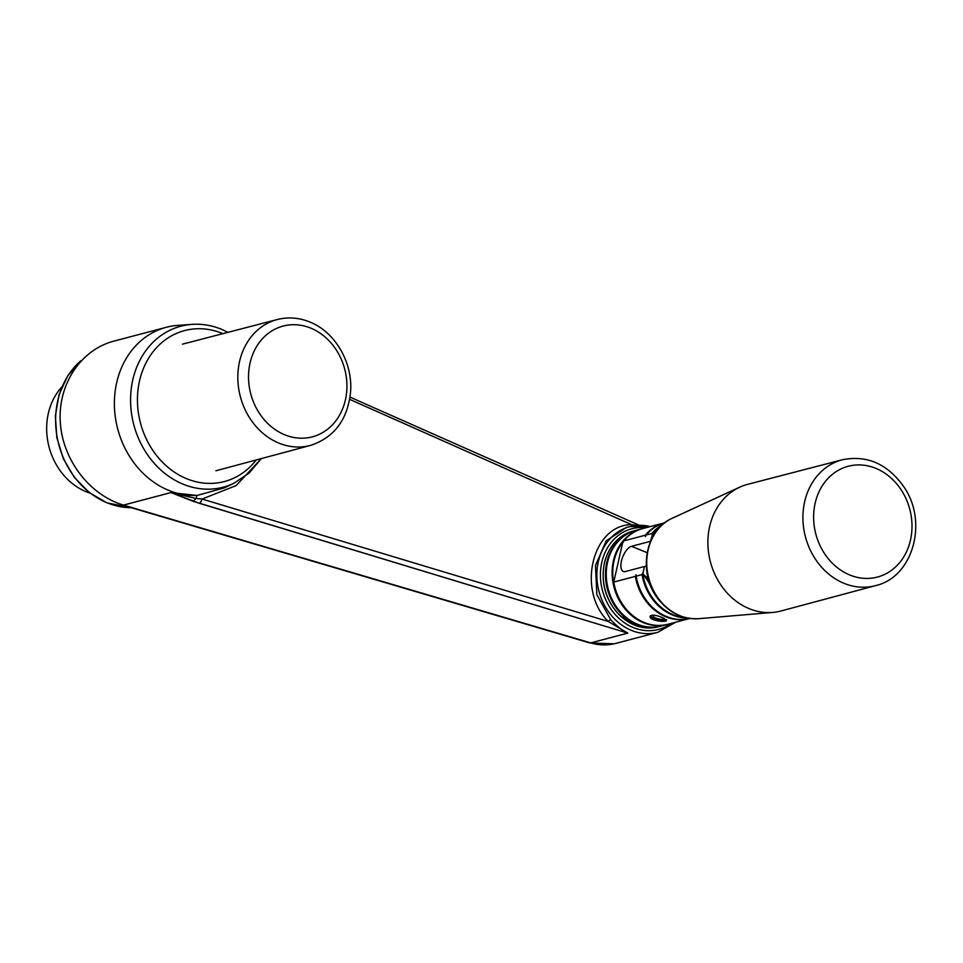<?xml version="1.0" encoding="UTF-8"?>
<svg xmlns="http://www.w3.org/2000/svg" width="963" height="963" viewBox="0 0 963 963"><rect width="100%" height="100%" fill="white"/><g stroke="black" fill="none" stroke-linecap="round" stroke-linejoin="round"><path stroke-width="1.44" d="M631.68 524.691L349.677 399.38L631.68 524.691L636.76 525.425L631.68 524.691A2.6 1.396 -94.3 0 0 632.354 526.027A2.6 1.396 -94.3 0 1 631.68 524.691C592.329 524.558 576.428 590.536 608.267 621.472L627.792 633.112L199.317 503.288L170.969 492.575L196.031 495.464A85.912 72.851 -104.8 0 1 115.921 420.795A85.912 72.851 -104.8 0 1 166.25 327.312A85.912 72.851 -104.8 0 1 177.589 325.422A85.912 72.851 -104.8 0 0 166.25 327.312A85.912 72.851 -104.8 0 0 115.921 420.795A85.912 72.851 -104.8 0 0 196.031 495.464L197.018 495.476L195.958 498.461L202.098 499.039L608.267 621.472A2.6 0.794 136 0 1 610.711 619.678C616.392 625.854 622.086 630.332 627.792 633.112L193.238 501.338L170.969 492.575L197.018 495.476L224.223 487.892L197.018 495.476L195.958 498.461L170.969 492.575L123.493 505.094C89.366 495.006 62.378 459.471 60.26 421.83C57.973 384.189 80.868 349.738 113.911 341.119L166.25 327.312L113.911 341.119C80.868 349.738 57.973 384.189 60.26 421.83C62.378 459.471 89.366 495.006 123.493 505.094A7.812 2.841 -73.6 0 1 122.65 505.166L122.65 505.166A7.812 2.841 -73.6 0 0 123.493 505.094L590.692 642.899L123.493 505.094L170.969 492.575L195.958 498.473L202.098 499.039A5.212 1.998 106.8 0 1 199.317 503.288A5.212 1.998 106.8 0 0 202.098 499.039L608.267 621.472L627.792 633.112L590.692 642.899C599.094 645.379 607.376 645.559 615.526 643.465C607.376 645.559 599.094 645.379 590.692 642.899A7.812 2.841 -73.6 0 1 589.85 642.971L589.85 642.971A7.812 2.841 -73.6 0 0 590.692 642.899L627.792 633.112C622.086 630.332 616.392 625.854 610.711 619.678L596.843 594.689L595.471 565.57L606.172 540.905L626.347 527.531L606.172 540.905L595.471 565.57L596.843 594.689L610.711 619.678A2.6 0.794 136 0 0 608.267 621.472C576.428 590.536 592.329 524.558 631.68 524.691M261.274 458.677L236.128 485.593L202.098 499.039L236.128 485.593L261.274 458.677M61.933 386.837A62.475 52.989 75.2 0 0 49.089 447.073A62.475 52.989 75.2 0 0 89.98 493.116M623.049 542.578L622.736 542.325A48.884 41.457 75.2 0 0 613.383 581.002L613.744 582.073L635.351 576.368A49.462 41.951 75.2 0 0 689.616 618.535L668.009 624.229A49.462 41.951 -104.8 0 1 644.247 622.495A49.462 41.951 -104.8 0 1 613.744 582.073L622.736 542.325L623.699 540.905L645.306 535.211C645.102 537.077 645.379 537.005 646.113 534.995L651.975 533.454L652.132 534.898M645.306 535.211C645.102 537.077 645.379 537.005 646.113 534.995A49.462 41.951 -104.8 0 1 664.687 522.801A49.462 41.951 75.2 0 0 664.386 522.885A49.462 41.951 75.2 0 0 645.306 535.211M689.616 618.535A49.462 41.951 75.2 0 0 689.929 618.451A49.462 41.951 -104.8 0 1 636.158 576.163C636.35 574.285 636.086 574.357 635.351 576.368C636.086 574.357 636.35 574.285 636.158 576.163L642.02 574.61A49.462 41.951 75.2 0 0 687.04 617.957M685.812 617.68A49.462 41.951 -104.8 0 1 642.911 574.923L642.827 572.816L642.02 574.61M650.543 541.29A10.412 2.961 13.6 0 0 650.446 541.314L631.499 546.31A13.542 6.055 -67.9 0 0 622.098 558.696A13.542 6.055 -67.9 0 0 623.35 571.468A13.542 6.055 -67.9 0 0 625.396 571.541L644.343 566.533A10.412 2.961 -166.4 0 1 646.329 566.28M650.446 541.314L653.083 532.876A49.462 41.951 -104.8 0 1 661.497 525.497M662.424 524.654A49.462 41.951 75.2 0 0 651.975 533.454M648.412 578.895L642.923 574.044L644.343 566.533M661.244 602.633A49.462 41.951 -104.8 0 1 651.47 588.237C648.942 582.097 646.089 577.656 642.911 574.923M653.083 532.876L657.115 530.228M662.58 617.656L666.601 620.256C666.504 622.868 648.581 620.533 650.157 616.272C651.975 614.514 656.116 614.972 662.58 617.656M655.719 532.07L652.697 533.622M635.712 530.444A49.462 41.951 75.2 0 0 635.303 530.553A49.462 41.951 75.2 0 0 606.943 561.706A49.462 41.951 75.2 0 0 636.772 624.457A49.462 41.951 75.2 0 0 660.546 626.203A49.462 41.951 75.2 0 0 660.943 626.094M667.215 624.445L661.34 625.986A49.462 41.951 -104.8 0 1 637.578 624.253A49.462 41.951 -104.8 0 1 606.257 575.055A49.462 41.951 -104.8 0 1 636.11 530.336L641.972 528.795A49.462 41.951 75.2 0 0 612.131 573.503A49.462 41.951 75.2 0 0 643.44 622.7A49.462 41.951 75.2 0 0 667.215 624.445A49.462 41.951 75.2 0 0 667.612 624.337M623.699 540.905A49.462 41.951 -104.8 0 1 642.778 528.579L664.386 522.885M650.507 615.706A8.33 2.371 -166.4 0 0 657.753 619.558A8.33 2.371 -166.4 0 0 666.408 619.727M663.832 618.186A5.465 1.553 13.6 0 1 663.916 618.619A5.465 1.553 13.6 0 1 658.235 618.848A5.465 1.553 13.6 0 1 653.287 616.043A5.465 1.553 13.6 0 1 653.552 615.706L652.156 615.14M842.384 459.748L747.577 484.365A65.472 55.529 75.2 0 0 739.68 487.194A65.472 55.529 75.2 0 0 710.417 561.886A65.472 55.529 75.2 0 0 772.723 612.432A65.472 55.529 75.2 0 0 780.981 610.987L875.596 585.624A65.099 55.204 75.2 0 1 803.66 507.044A65.099 55.204 75.2 0 1 842.384 459.748C866.989 454.909 887.392 463.817 903.595 486.471C928.332 521.212 913.454 577.054 875.596 585.624M195.958 498.473L193.238 501.338L195.958 498.473M650.266 526.605A54.662 46.356 75.2 0 0 629.838 526.605A54.662 46.356 75.2 0 0 596.855 576.03A54.662 46.356 75.2 0 0 631.463 630.404A54.662 46.356 75.2 0 0 657.741 632.33L675.677 622.206L657.741 632.33A54.662 46.356 75.2 0 1 631.463 630.404A54.662 46.356 75.2 0 1 596.855 576.03A54.662 46.356 75.2 0 1 629.838 526.605A54.662 46.356 75.2 0 1 650.266 526.605M222.068 333.33A78.063 66.206 -104.8 0 1 222.862 333.667A78.063 66.206 -104.8 0 0 222.068 333.33A78.063 66.206 -104.8 0 0 142.909 369.78A78.063 66.206 -104.8 0 0 169.524 468.572A78.063 66.206 -104.8 0 0 256.182 459.977A78.063 66.206 -104.8 0 1 169.524 468.572A78.063 66.206 -104.8 0 1 142.909 369.78A78.063 66.206 -104.8 0 1 222.068 333.33M191.806 324.387A83.239 70.6 75.2 0 0 130.703 394.999A83.239 70.6 75.2 0 0 183.295 484.269A83.239 70.6 75.2 0 0 233.756 483.366L249.092 473.11L261.322 458.593L249.092 473.11L233.756 483.366L224.018 487.988L233.756 483.366A83.239 70.6 75.2 0 1 183.295 484.269A83.239 70.6 75.2 0 1 130.703 394.999A83.239 70.6 75.2 0 1 191.806 324.387L177.589 325.422L191.806 324.387C201.821 323.688 211.667 325.301 221.358 329.214C211.667 325.301 201.821 323.688 191.806 324.387M80.037 361.462A81.554 69.167 75.2 0 0 57.335 438.165A81.554 69.167 75.2 0 0 107.278 502.855A81.554 69.167 75.2 0 0 131.161 507.67A81.554 69.167 75.2 0 1 107.278 502.855A81.554 69.167 75.2 0 1 57.335 438.165A81.554 69.167 75.2 0 1 80.037 361.462M633.389 627.623A52.062 44.154 75.2 0 0 671.079 623.422A52.062 44.154 75.2 0 1 633.389 627.623A52.062 44.154 75.2 0 1 600.852 567.749A52.062 44.154 75.2 0 1 645.836 527.772A52.062 44.154 75.2 0 0 600.852 567.749A52.062 44.154 75.2 0 0 633.389 627.623M647.148 552.678L631.499 546.31M604.668 562.308A49.462 41.951 75.2 0 0 616.164 611.361A49.462 41.951 75.2 0 0 658.271 626.805C651.349 628.598 644.331 628.358 637.229 626.106L620.003 615.646C605.643 600.671 600.479 582.928 604.523 562.416C608.977 545.961 618.475 535.548 633.04 531.155A49.462 41.951 75.2 0 0 604.668 562.308M814.277 507.874A57.286 48.583 -104.8 0 1 894.037 480.898A57.286 48.583 -104.8 0 1 880.11 576.259A57.286 48.583 -104.8 0 1 814.277 507.874M772.723 612.432L698.741 618.679A52.496 44.527 -104.8 0 1 647.353 554.146A52.496 44.527 -104.8 0 1 672.246 518.25L739.68 487.194M279.053 443.173A65.099 55.204 75.2 0 0 310.519 445.412C334.305 437.479 347.655 419.663 350.568 391.965C352.976 362.702 335.112 331.79 309.58 321.907C298.855 317.609 288.093 316.815 277.296 319.523A65.099 55.204 75.2 0 0 237.837 378.315A65.099 55.204 75.2 0 0 279.053 443.173M310.64 328.082A57.286 48.583 -104.8 0 1 332.379 424.876A57.286 48.583 -104.8 0 1 250.163 391.423A57.286 48.583 -104.8 0 1 310.64 328.082M639.312 525.292L350.038 397.129L639.312 525.292M615.526 643.465L657.741 632.33L615.526 643.465M626.347 527.531L629.838 526.605L650.434 526.556L629.838 526.605L626.371 527.519M228.014 332.331L221.358 329.214L228.014 332.331M589.85 642.971L122.65 505.166L589.85 642.971L614.141 643.802L589.85 642.971M131.245 507.694L106.881 502.842L89.318 492.611L74.452 477.552L63.353 458.785L56.841 437.659L55.373 415.751L59.068 394.649L67.675 375.907L80.579 360.896L67.675 375.907L59.068 394.649L55.373 415.751L56.841 437.659L63.353 458.785L74.452 477.552L89.318 492.611L106.881 502.842L131.245 507.694M635.303 530.553L633.04 531.155M660.546 626.203L658.271 626.805M698.741 618.679C681.226 619.402 666.938 611.722 655.875 595.616C638 569.735 646.149 529.205 672.246 518.25M277.296 319.523L182.489 344.152M310.519 445.412L215.905 470.763"/></g></svg>
